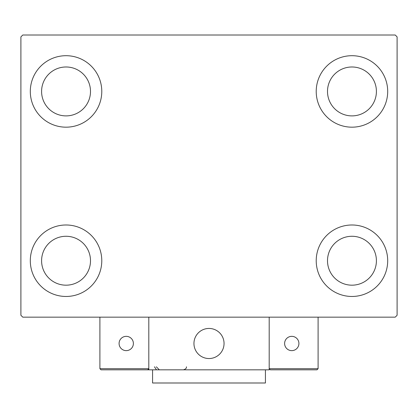 <?xml version="1.0" encoding="UTF-8"?>
<svg xmlns="http://www.w3.org/2000/svg" width="418" height="418" viewBox="0 0 418 418"><rect width="100%" height="100%" fill="white"/><g stroke="black" fill="none" stroke-linecap="round" stroke-linejoin="round"><path stroke-width="0.63" d="M30.305 260.727A35.739 35.739 0 0 1 66.044 224.988A35.739 35.739 0 0 1 101.783 260.727A35.739 35.739 0 0 1 66.044 296.466A35.739 35.739 0 0 1 30.305 260.727M316.217 91.438A35.739 35.739 0 0 1 351.956 55.698A35.739 35.739 0 0 1 387.695 91.438A35.739 35.739 0 0 1 351.956 127.176A35.739 35.739 0 0 1 316.217 91.438M316.217 260.727A35.739 35.739 0 0 1 351.956 224.988A35.739 35.739 0 0 1 387.695 260.727A35.739 35.739 0 0 1 351.956 296.466A35.739 35.739 0 0 1 316.217 260.727M30.305 91.438A35.739 35.739 0 0 1 66.044 55.698A35.739 35.739 0 0 1 101.783 91.438A35.739 35.739 0 0 1 66.044 127.176A35.739 35.739 0 0 1 30.305 91.438M41.591 91.438A24.453 24.453 0 0 1 66.044 66.984A24.453 24.453 0 0 1 90.497 91.438A24.453 24.453 0 0 1 66.044 115.891A24.453 24.453 0 0 1 41.591 91.438M327.503 260.727A24.453 24.453 0 0 1 351.956 236.274A24.453 24.453 0 0 1 376.409 260.727A24.453 24.453 0 0 1 351.956 285.18A24.453 24.453 0 0 1 327.503 260.727M327.503 91.438A24.453 24.453 0 0 1 351.956 66.984A24.453 24.453 0 0 1 376.409 91.438A24.453 24.453 0 0 1 351.956 115.891A24.453 24.453 0 0 1 327.503 91.438M41.591 260.727A24.453 24.453 0 0 1 66.044 236.274A24.453 24.453 0 0 1 90.497 260.727A24.453 24.453 0 0 1 66.044 285.18A24.453 24.453 0 0 1 41.591 260.727M395.219 35.008L22.781 35.008L20.9 36.888L20.9 315.276L22.781 317.157L395.219 317.157L397.1 315.276L397.1 36.888L395.219 35.008M193.952 343.491A15.048 15.048 0 0 1 209 328.443A15.048 15.048 0 0 1 224.048 343.491A15.048 15.048 0 0 1 209 358.539A15.048 15.048 0 0 1 193.952 343.491M269.192 369.825L148.808 369.825L148.808 317.157L269.192 317.157L269.192 369.825M211.555 358.32A15.048 15.048 0 0 0 223.829 340.936A15.048 15.048 0 0 0 206.445 328.663A15.048 15.048 0 0 0 194.171 346.047A15.048 15.048 0 0 0 211.555 358.32M285.369 369.825L316.969 369.825L318.098 368.697L318.098 317.157L269.192 317.157L269.192 368.697L318.098 368.697L316.969 369.825L270.321 369.825L269.192 368.697L270.321 369.825M148.808 369.825L101.031 369.825L99.902 368.697L99.902 317.157M148.808 368.697L147.679 369.825L148.808 368.697L99.902 368.697L101.031 369.825M284.616 343.491A7.148 7.148 0 0 0 291.764 350.639A7.148 7.148 0 0 0 298.912 343.491A7.148 7.148 0 0 0 291.764 336.344A7.148 7.148 0 0 0 284.616 343.491M126.236 350.639A7.148 7.148 0 0 0 133.384 343.491A7.148 7.148 0 0 0 126.236 336.344A7.148 7.148 0 0 0 119.088 343.491A7.148 7.148 0 0 0 126.236 350.639M265.43 369.825L265.43 382.992L152.57 382.992L152.57 369.825M154.451 366.816L156.332 369.606M156.332 366.816L159.342 369.825M186.428 366.816L186.428 366.816C186.663 368.159 185.66 369.162 183.418 369.825"/></g></svg>
